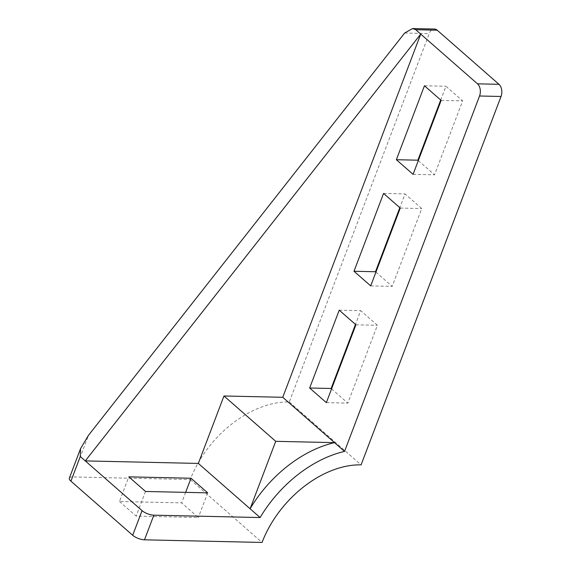 <?xml version="1.0" encoding="UTF-8"?>
<svg xmlns="http://www.w3.org/2000/svg" width="571" height="571" viewBox="0 0 571 571"><rect width="100%" height="100%" fill="white"/><g stroke="black" fill="none" stroke-linecap="round" stroke-linejoin="round"><path stroke-width="0.43" stroke-dasharray="2.85 2.14" d="M69.348 478.141A8.936 3.248 -159.2 0 1 72.688 476.928L190.271 479.554A90.846 60.576 -48.8 0 1 289.297 401.977L429.235 33.582A8.936 5.817 91.3 0 1 434.438 29.042M289.297 401.977L361.093 464.865M418.3 160.579L434.552 174.819L462.638 100.881L445.944 86.257L440.719 100.011M375.925 272.131L392.177 286.371L421.741 208.543L405.046 193.919L399.821 207.68M331.58 388.88L347.832 403.119L377.395 325.284L360.701 310.66L355.476 324.421M424.46 85.771L445.944 86.257M413.076 174.341L434.552 174.819M441.162 100.403L462.638 100.881M383.562 193.441L405.046 193.919M370.7 285.893L392.177 286.371M400.264 208.065L421.741 208.543M339.217 310.181L360.701 310.66M326.348 402.634L347.832 403.119M355.919 324.806L377.395 325.284M190.271 479.554L262.068 542.45M119.46 501.488L136.155 516.113L198.344 517.504L181.642 502.88L119.46 501.488L128.825 476.842M185.639 492.366L181.642 502.88M145.519 491.467L136.155 516.113M207.701 492.859L198.344 517.504M72.688 476.928L88.512 435.28M404.646 33.032L429.235 33.582"/><path stroke-width="0.86" d="M412.583 28.55L434.438 29.042A8.936 5.817 91.3 0 1 437.2 30.192L498.975 84.308A8.936 5.817 91.3 0 1 501.031 96.478L479.547 95.999A8.936 5.817 -88.7 0 0 477.499 83.83L415.717 29.706L412.583 28.55L404.646 33.032L88.512 435.28L80.54 448.663L80.275 456.514L85.286 460.904L198.344 463.431L250.105 508.775A105 70.012 -48.8 0 1 334.52 442.639L275.729 441.326L250.105 508.775L260.126 517.554A105 70.012 131.2 0 1 344.541 451.418L282.759 397.295L223.968 395.981L198.344 463.431M282.759 397.295L420.727 34.096L85.286 460.904L142.058 510.631A8.936 3.248 20.8 0 0 153.849 515.17L144.492 539.816L262.068 542.45A90.846 60.576 -48.8 0 1 361.093 464.865L501.031 96.478M440.719 100.011L417.858 160.194L418.3 160.579M399.821 207.68L375.482 271.746L375.925 272.131M355.476 324.421L331.137 388.487L331.58 388.88M396.374 159.709L413.076 174.341L441.162 100.403L424.46 85.771L396.374 159.709L417.858 160.194M479.547 95.999L344.541 451.418M400.264 208.065L383.562 193.441L353.999 271.268L370.7 285.893L400.264 208.065M355.919 324.806L339.217 310.181L309.653 388.009L326.348 402.634L355.919 324.806M353.999 271.268L375.482 271.746M309.653 388.009L331.137 388.487M153.849 515.17L260.126 517.554M144.492 539.816A8.936 3.248 -159.2 0 1 132.693 535.277L70.918 481.16A8.936 3.248 -159.2 0 1 69.348 478.141L80.54 448.663M191.007 478.234L128.825 476.842L145.519 491.467L207.701 492.859L191.007 478.234L185.639 492.366M223.968 395.981L275.729 441.326M415.717 29.706L437.2 30.192M498.975 84.308L477.499 83.83M142.058 510.631L132.693 535.277M70.918 481.16L80.275 456.514"/></g></svg>

